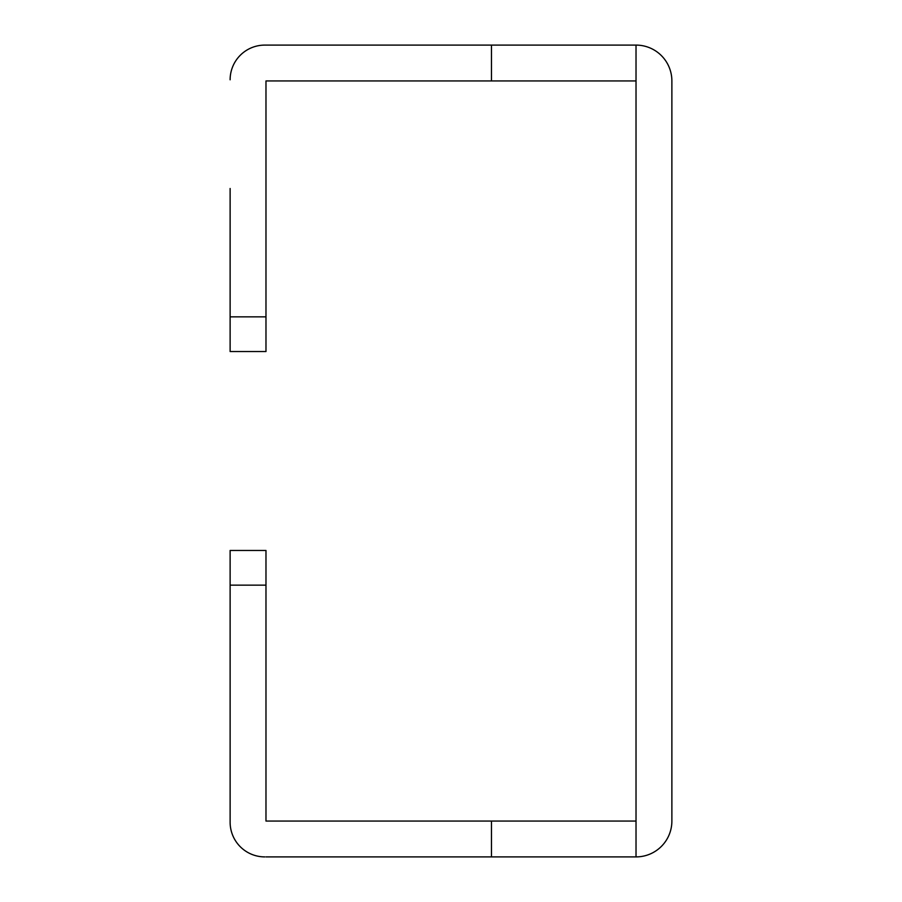 <?xml version="1.0" encoding="UTF-8"?>
<svg xmlns="http://www.w3.org/2000/svg" width="902" height="902" viewBox="0 0 902 902"><rect width="100%" height="100%" fill="white"/><g stroke="black" fill="none" stroke-linecap="round" stroke-linejoin="round"><path stroke-width="1.35" d="M488.005 45.1L264.816 45.1A34.693 34.693 0 0 0 230.123 79.793A34.693 34.693 0 0 1 264.816 45.1L636.023 45.1A35.843 35.843 0 0 1 671.877 80.943L671.877 166.52M230.123 188.495L230.123 316.861L265.977 316.861L265.977 351.543L230.123 351.543L230.123 304.132M265.977 316.861L265.977 80.943L491.477 80.943L491.477 45.1M636.023 80.943L636.023 45.1A35.843 35.843 0 0 1 671.877 80.943L671.877 821.057A35.843 35.843 0 0 1 636.023 856.9L636.023 80.943L491.477 80.943M265.977 856.9L636.023 856.9A35.843 35.843 0 0 0 671.877 821.057L671.877 735.48M671.877 673.027L671.877 560.864M671.877 341.136L671.877 319.748M491.477 856.9L491.477 821.057L265.977 821.057L265.977 550.457L230.123 550.457L230.123 585.139L265.977 585.139M491.477 821.057L636.023 821.057M230.123 822.207A34.693 34.693 0 0 0 264.816 856.9A34.693 34.693 0 0 1 230.123 822.207L230.123 585.139"/></g></svg>
